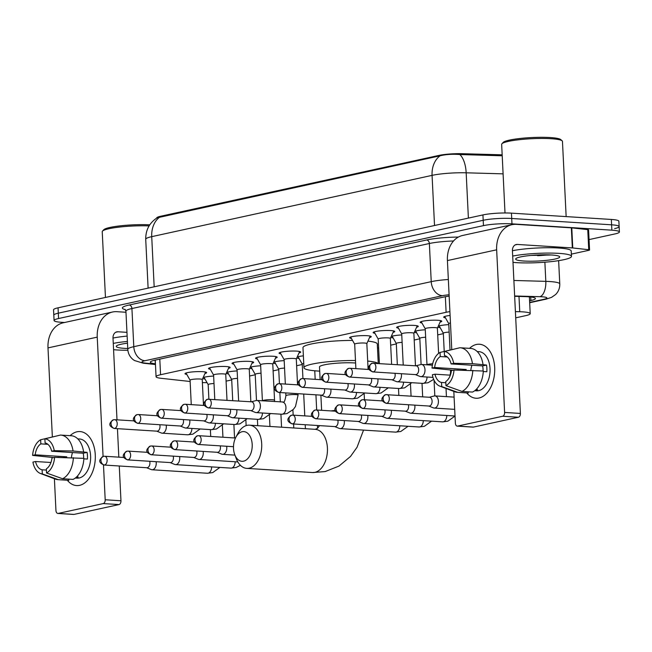<?xml version="1.0" encoding="UTF-8"?>
<svg xmlns="http://www.w3.org/2000/svg" width="652" height="652" viewBox="0 0 652 652"><rect width="100%" height="100%" fill="white"/><g stroke="black" fill="none" stroke-linecap="round" stroke-linejoin="round"><path stroke-width="0.98" d="M445.455 317.866A10.823 1.491 -2.8 0 1 443.678 317.149A10.823 1.491 -2.8 0 1 450.1 315.47M421.942 323.009A10.823 1.491 -2.8 0 1 420.165 322.284A10.823 1.491 -2.8 0 1 426.286 320.645A10.823 1.491 -2.8 0 1 437.769 320.271A10.823 1.491 -2.8 0 1 441.787 321.232A10.823 1.491 -2.8 0 1 440.092 322.121M398.429 328.152A10.823 1.491 -2.8 0 1 396.652 327.426A10.823 1.491 -2.8 0 1 402.765 325.78A10.823 1.491 -2.8 0 1 414.256 325.413A10.823 1.491 -2.8 0 1 418.274 326.367A10.823 1.491 -2.8 0 1 416.571 327.263M374.908 333.294A10.823 1.491 -2.8 0 1 373.131 332.569A10.823 1.491 -2.8 0 1 379.252 330.923A10.823 1.491 -2.8 0 1 390.735 330.556A10.823 1.491 -2.8 0 1 394.762 331.509A10.823 1.491 -2.8 0 1 393.058 332.406M351.395 338.437A10.823 1.491 -2.8 0 1 349.619 337.712A10.823 1.491 -2.8 0 1 355.739 336.065A10.823 1.491 -2.8 0 1 367.223 335.698A10.823 1.491 -2.8 0 1 371.241 336.652A10.823 1.491 -2.8 0 1 369.545 337.549M280.849 353.857A10.823 1.491 -2.8 0 1 279.072 353.131A10.823 1.491 -2.8 0 1 285.193 351.485A10.823 1.491 -2.8 0 1 296.676 351.118A10.823 1.491 -2.8 0 1 300.694 352.08A10.823 1.491 -2.8 0 1 298.999 352.968M257.336 358.999A10.823 1.491 -2.8 0 1 255.56 358.274A10.823 1.491 -2.8 0 1 261.672 356.628A10.823 1.491 -2.8 0 1 273.164 356.261A10.823 1.491 -2.8 0 1 277.182 357.214A10.823 1.491 -2.8 0 1 275.486 358.111M233.823 364.142A10.823 1.491 -2.8 0 1 232.047 363.417A10.823 1.491 -2.8 0 1 238.159 361.77A10.823 1.491 -2.8 0 1 249.643 361.404A10.823 1.491 -2.8 0 1 253.669 362.357A10.823 1.491 -2.8 0 1 251.965 363.254M210.303 369.276A10.823 1.491 -2.8 0 1 208.526 368.559A10.823 1.491 -2.8 0 1 214.647 366.913A10.823 1.491 -2.8 0 1 226.13 366.546A10.823 1.491 -2.8 0 1 230.148 367.5A10.823 1.491 -2.8 0 1 228.453 368.388M186.79 374.419A10.823 1.491 -2.8 0 1 185.013 373.702A10.823 1.491 -2.8 0 1 191.134 372.056A10.823 1.491 -2.8 0 1 202.617 371.681A10.823 1.491 -2.8 0 1 206.635 372.642A10.823 1.491 -2.8 0 1 204.94 373.531M440.149 327.646A11.516 1.581 -2.8 0 1 437.867 327.108M438.274 326.196A11.516 1.581 -2.8 0 1 448.788 324.647M416.636 332.789A11.516 1.581 -2.8 0 1 414.354 332.251M414.762 331.338A11.516 1.581 -2.8 0 1 425.275 329.79M393.115 337.923A11.516 1.581 -2.8 0 1 390.833 337.386M391.241 336.473A11.516 1.581 -2.8 0 1 401.762 334.932M299.056 358.494A11.516 1.581 -2.8 0 1 296.774 357.956M297.182 357.043A11.516 1.581 -2.8 0 1 303.376 355.837M275.543 363.629A11.516 1.581 -2.8 0 1 273.261 363.091M273.669 362.186A11.516 1.581 -2.8 0 1 284.182 360.637M252.022 368.771A11.516 1.581 -2.8 0 1 249.749 368.233M250.156 367.32A11.516 1.581 -2.8 0 1 260.67 365.78M228.51 373.914A11.516 1.581 -2.8 0 1 226.228 373.376M226.635 372.463A11.516 1.581 -2.8 0 1 237.149 370.915M204.997 379.056A11.516 1.581 -2.8 0 1 202.715 378.519M203.122 377.606A11.516 1.581 -2.8 0 1 213.636 376.057M502.162 154.826L461.918 153.693A18.264 2.51 177.2 0 0 438.902 155.42L160.742 216.236A18.264 2.51 177.2 0 0 156.692 218.021L156.7 218.094M202.381 382.602A20.293 2.787 177.2 0 0 207.043 382.642M226.073 381.102A20.293 2.787 177.2 0 0 228.176 380.695L231.713 379.92M449.913 311.615A20.293 2.787 177.2 0 0 446.115 312.3L160.563 374.729A20.293 2.787 177.2 0 0 156.064 376.717A20.293 2.787 177.2 0 0 161.052 378.299L190.139 381.493M515.708 317.834L525.716 315.641A20.293 2.787 177.2 0 0 530.215 313.653A20.293 2.787 177.2 0 0 519.742 311.729L515.406 311.607M249.594 376.008L255.225 374.778M273.106 370.874L278.746 369.635M296.627 365.731L302.259 364.501M377.5 348.046L378.625 347.801M390.687 345.169L396.318 343.93M414.199 340.026L419.831 338.795M437.712 334.883L443.352 333.653M64.597 322.495L61.614 322.308A20.293 2.787 -2.8 0 1 54.075 320.515L53.814 315.16A20.293 2.787 -2.8 0 1 58.313 313.172L483.197 220.278A20.293 2.787 -2.8 0 1 511.706 218.493L611.6 224.81A20.293 2.787 -2.8 0 1 619.139 226.603L618.878 221.248A20.293 2.787 -2.8 0 0 611.34 219.455L511.445 213.139A20.293 2.787 -2.8 0 0 482.936 214.924L58.052 307.817A20.293 2.787 -2.8 0 0 53.554 309.806L53.814 315.16A20.293 2.787 -2.8 0 1 58.313 313.172L483.197 220.278A20.293 2.787 -2.8 0 1 511.706 218.493L611.6 224.81A20.293 2.787 -2.8 0 1 619.139 226.603A20.293 2.787 -2.8 0 1 614.64 228.591M502.211 155.795L459.823 154.532C452.398 153.962 445.821 154.377 440.092 155.795L157.14 217.817C149.438 222.845 145.632 230.009 145.722 239.308L148.11 288.127M54.075 320.515A20.293 2.787 -2.8 0 1 58.574 318.526L483.458 225.633A20.293 2.787 -2.8 0 1 511.967 223.848L611.861 230.164A20.293 2.787 -2.8 0 1 619.4 231.957A20.293 2.787 -2.8 0 1 614.901 233.946L589.058 239.594M529.579 300.808L530.907 300.515A20.293 2.787 177.2 0 0 535.406 298.526A20.293 2.787 177.2 0 0 524.942 296.603L514.656 296.31M449.155 296.106A20.293 2.787 177.2 0 0 444.11 296.97L154.817 360.214A20.293 2.787 177.2 0 0 150.319 362.202A20.293 2.787 177.2 0 0 155.315 363.775L155.429 363.792M79.601 485.341A27.058 16.976 93.6 0 1 67.311 480.239A27.058 16.976 93.6 0 0 76.586 485.577A27.058 16.976 93.6 0 0 79.601 485.341A27.058 16.976 93.6 0 0 95.273 454.851A27.058 16.976 93.6 0 0 76.985 431.795A27.058 16.976 93.6 0 1 80 431.559A27.058 16.976 93.6 0 1 95.322 457.239A27.058 16.976 93.6 0 1 79.601 485.341M70.131 435.683A27.058 16.976 93.6 0 1 76.985 431.795A27.058 16.976 93.6 0 0 70.131 435.683M125.983 312.259L116.961 311.689A27.058 20.742 77.7 0 0 112.486 312.023A27.058 20.742 77.7 0 0 97.238 337.133L103.073 456.433M112.486 312.023L63.252 322.789A27.058 20.742 77.7 0 0 47.995 347.891L52.356 436.921M54.401 478.731L55.95 510.532A3.382 2.119 -86.4 0 0 57.865 513.442A3.382 2.119 -86.4 0 0 58.24 513.417L74.01 514.412A3.382 2.119 93.6 0 1 73.635 514.444L57.865 513.442M103.236 503.58A3.382 2.119 -86.4 0 0 105.192 499.766L120.962 500.769A3.382 2.119 93.6 0 1 119.006 504.575L103.236 503.58L58.24 513.417M103.489 464.949L105.192 499.766M119.006 504.575L74.01 514.412M120.962 500.769L119.267 465.993M118.827 457.15L117.441 428.666M117.001 419.823L113.008 338.127A6.764 5.183 -102.3 0 1 116.822 331.852A6.764 5.183 -102.3 0 1 117.939 331.77L126.961 332.341M46.406 470.068L42.103 469.799A13.529 8.492 93.6 0 1 35.534 461.518L50.938 462.488M56.488 436.025L40.636 439.758L40.84 443.873A13.529 8.492 93.6 0 0 35.208 454.827L66.757 456.816A13.529 8.492 -86.4 0 0 66.683 457.565M40.84 443.873L47.906 444.322M71.435 457.655A13.529 8.492 93.6 0 1 72.527 452.553M76.61 476.922L78.199 477.019A19.617 12.306 93.6 0 1 76.088 477.777A19.617 12.306 93.6 0 1 75.518 477.883M77.792 438.877L79.536 438.983A19.617 12.306 93.6 0 1 90.636 457.606A19.617 12.306 93.6 0 1 79.242 477.973A19.617 12.306 93.6 0 1 77.058 478.144L75.314 478.038M83.864 458.837L87.425 459.065A19.617 12.306 93.6 0 0 87.099 452.374L73.048 450.997L54.263 450.654L51.647 451.233L83.195 453.221A13.529 8.492 -86.4 0 1 83.635 458.34M57.319 457.402L59.039 457.427M70.938 435.74A22.323 14.01 93.6 0 1 71.288 435.756A22.323 14.01 93.6 0 1 83.562 451.665M83.888 458.356A22.323 14.01 93.6 0 1 73.073 479.399L62.559 478.739L46.553 472.985L46.349 468.869A13.529 8.492 93.6 0 0 51.981 457.924L54.589 457.354L83.888 458.356M35.208 454.827L32.6 455.398L53.586 457.574M51.647 451.233A13.529 8.492 93.6 0 0 45.086 442.944L44.882 438.829L60.424 435.071A22.323 14.01 93.6 0 1 60.775 435.088A22.323 14.01 93.6 0 1 73.048 450.997M73.374 457.688A22.323 14.01 93.6 0 1 62.559 478.739M32.6 455.398A17.588 11.035 93.6 0 1 40.636 439.758M44.882 438.829A17.588 11.035 93.6 0 1 54.263 450.654M54.589 457.354A17.588 11.035 93.6 0 1 46.553 472.985M42.103 469.799L42.307 473.914L58.313 479.668L68.827 480.328L68.77 479.13M68.827 480.328A22.323 14.01 93.6 0 1 68.476 480.312L57.955 479.652A22.323 14.01 93.6 0 1 55.355 479.09L40.432 473.482A17.588 11.035 93.6 0 1 32.926 462.089L35.534 461.518M42.307 473.914A17.588 11.035 93.6 0 1 40.432 473.482M66.757 456.816L63.578 457.508M87.099 452.374L83.195 453.221M127.873 350.254A33.822 4.646 -2.8 0 1 117.05 349.969A33.822 4.646 -2.8 0 1 113.578 349.692M127.751 348.502A22.054 3.032 -2.8 0 1 124.434 348.355A22.054 3.032 -2.8 0 1 116.439 345.976A22.054 3.032 -2.8 0 1 127.49 343.197M113.269 343.4A33.822 4.646 -2.8 0 1 127.409 341.444M113.008 338.046A33.822 4.646 -2.8 0 1 127.148 336.09M105.453 297.451L102.234 231.696A30.44 4.181 -2.8 0 1 102.503 231.101A30.44 4.181 -2.8 0 1 149.096 225.902M102.503 231.101L103.774 229.724A29.087 4.002 -2.8 0 1 149.781 224.826M243.579 461.168A14.882 9.34 -86.4 0 0 252.194 444.403A14.882 9.34 -86.4 0 0 242.137 431.722A14.882 9.34 -86.4 0 0 235.902 437.166A14.882 9.34 -86.4 0 0 234.793 454.77A14.882 9.34 -86.4 0 0 243.579 461.168M235.902 437.166L238.004 433.287A21.646 13.578 93.6 0 1 247.067 425.357A21.646 13.578 93.6 0 1 249.48 425.169A21.646 13.578 93.6 0 1 261.737 445.715A21.646 13.578 93.6 0 1 249.162 468.193A21.646 13.578 93.6 0 1 246.749 468.38A21.646 13.578 93.6 0 1 236.383 458.886L234.793 454.77M355.601 363.009A21.646 2.975 177.2 0 0 354.704 362.952A21.646 2.975 177.2 0 0 331.738 363.686A21.646 2.975 177.2 0 0 319.504 366.978L320.124 379.643M367.695 361.061A37.205 5.11 -2.8 0 1 377.899 363.417M368.755 368.021A37.205 5.11 -2.8 0 1 368.046 368.16M319.708 371.135A37.205 5.11 -2.8 0 1 317.777 371.021A37.205 5.11 -2.8 0 1 303.962 367.736A37.205 5.11 -2.8 0 1 355.479 360.507M367.956 341.11A37.205 5.11 -2.8 0 1 377.304 344.02L378.258 363.433M303.962 367.736L302.976 347.655A37.205 5.11 -2.8 0 1 352.528 340.417M146.594 467.72L151.272 469.579A6.088 3.822 -86.4 0 0 152.03 469.758A6.088 3.822 -86.4 0 0 152.707 469.701A6.088 3.822 -86.4 0 0 156.235 462.847A6.088 3.822 -86.4 0 0 156.105 461.689M104.084 465.031C98.517 462.749 98.297 459.847 103.415 456.343A4.401 3.374 -102.3 0 0 100.938 460.426A4.401 3.374 77.7 0 0 104.573 464.99A4.401 2.755 -86.4 0 1 104.084 465.031L146.879 467.737A4.401 2.755 -86.4 0 0 147.368 467.696A4.401 2.755 -86.4 0 0 149.911 462.741A4.401 2.755 -86.4 0 0 149.675 461.282M214.003 383.498A6.088 0.839 177.2 0 0 208.175 384.615A6.088 0.839 177.2 0 0 208.192 384.672M170.115 462.578L174.785 464.444A6.088 3.822 -86.4 0 0 175.543 464.615A6.088 3.822 -86.4 0 0 176.219 464.558A6.088 3.822 -86.4 0 0 179.748 457.704A6.088 3.822 -86.4 0 0 179.618 456.547M127.596 459.888C122.03 457.606 121.81 454.713 126.936 451.2A4.401 3.374 -102.3 0 0 124.459 455.283A4.401 3.374 77.7 0 0 128.085 459.847A4.401 2.755 -86.4 0 1 127.596 459.888L170.392 462.594A4.401 2.755 -86.4 0 0 170.881 462.553A4.401 2.755 -86.4 0 0 173.432 457.606A4.401 2.755 -86.4 0 0 173.188 456.139M237.515 378.356A6.088 0.839 177.2 0 0 231.688 379.48A6.088 0.839 177.2 0 0 231.713 379.537M193.628 457.435L198.298 459.301A6.088 3.822 -86.4 0 0 199.056 459.473A6.088 3.822 -86.4 0 0 199.74 459.424A6.088 3.822 -86.4 0 0 203.261 452.561A6.088 3.822 -86.4 0 0 203.131 451.404M151.109 454.746C145.551 452.464 145.323 449.57 150.449 446.066A4.401 3.374 -102.3 0 0 147.971 450.141A4.401 3.374 77.7 0 0 151.598 454.705A4.401 2.755 -86.4 0 1 151.109 454.746L193.905 457.451A4.401 2.755 -86.4 0 0 194.402 457.419A4.401 2.755 -86.4 0 0 196.945 452.464A4.401 2.755 -86.4 0 0 196.7 451.005M261.028 373.213A6.088 0.839 177.2 0 0 255.209 374.338A6.088 0.839 177.2 0 0 255.225 374.395M217.14 452.292L221.81 454.159A6.088 3.822 -86.4 0 0 222.577 454.33A6.088 3.822 -86.4 0 0 223.253 454.281A6.088 3.822 -86.4 0 0 226.782 447.419A6.088 3.822 -86.4 0 0 226.651 446.27M174.622 449.603C169.064 447.321 168.844 444.428 173.962 440.923A4.401 3.374 -102.3 0 0 171.484 444.998A4.401 3.374 77.7 0 0 175.119 449.57A4.401 2.755 -86.4 0 1 174.622 449.603L217.426 452.309A4.401 2.755 -86.4 0 0 217.915 452.276A4.401 2.755 -86.4 0 0 220.457 447.321A4.401 2.755 -86.4 0 0 220.221 445.862M284.549 368.07A6.088 0.839 177.2 0 0 278.722 369.195A6.088 0.839 177.2 0 0 278.738 369.252L274.549 361.884M303.75 363.425A6.088 0.839 177.2 0 0 302.235 364.052A6.088 0.839 177.2 0 0 302.251 364.109L298.062 356.742M334.72 426.587L339.39 428.454A6.088 3.822 -86.4 0 0 340.148 428.625A6.088 3.822 -86.4 0 0 340.825 428.576A6.088 3.822 -86.4 0 0 344.354 421.714A6.088 3.822 -86.4 0 0 344.223 420.564M292.202 423.898C286.635 421.616 286.415 418.723 291.542 415.218A4.401 3.374 -102.3 0 0 289.064 419.293A4.401 3.374 77.7 0 0 292.691 423.865A4.401 2.755 -86.4 0 1 292.202 423.898L334.998 426.604A4.401 2.755 -86.4 0 0 335.487 426.571A4.401 2.755 -86.4 0 0 338.038 421.616A4.401 2.755 -86.4 0 0 337.793 420.157M402.121 342.365A6.088 0.839 177.2 0 0 396.302 343.49A6.088 0.839 177.2 0 0 396.318 343.547M358.233 421.445L362.903 423.311A6.088 3.822 -86.4 0 0 363.661 423.482A6.088 3.822 -86.4 0 0 364.346 423.433A6.088 3.822 -86.4 0 0 367.867 416.571A6.088 3.822 -86.4 0 0 367.736 415.422M315.715 418.755C310.156 416.473 309.936 413.58 315.055 410.075A4.401 3.374 -102.3 0 0 312.577 414.15A4.401 3.374 77.7 0 0 316.204 418.723A4.401 2.755 -86.4 0 1 315.715 418.755L358.51 421.469A4.401 2.755 -86.4 0 0 359.007 421.428A4.401 2.755 -86.4 0 0 361.55 416.473A4.401 2.755 -86.4 0 0 361.306 415.014M425.634 337.231A6.088 0.839 177.2 0 0 419.815 338.347A6.088 0.839 177.2 0 0 419.831 338.404M381.746 416.31L386.424 418.168A6.088 3.822 -86.4 0 0 387.182 418.348A6.088 3.822 -86.4 0 0 387.858 418.291A6.088 3.822 -86.4 0 0 391.387 411.436A6.088 3.822 -86.4 0 0 391.257 410.279M339.236 413.621C333.669 411.33 333.449 408.437 338.567 404.933A4.401 3.374 -102.3 0 0 336.09 409.016A4.401 3.374 77.7 0 0 339.725 413.58A4.401 2.755 -86.4 0 1 339.236 413.621L382.031 416.326A4.401 2.755 -86.4 0 0 382.52 416.286A4.401 2.755 -86.4 0 0 385.063 411.33A4.401 2.755 -86.4 0 0 384.827 409.872M449.155 332.088A6.088 0.839 177.2 0 0 443.327 333.205A6.088 0.839 177.2 0 0 443.344 333.262M405.267 411.167L409.937 413.034A6.088 3.822 -86.4 0 0 410.695 413.205A6.088 3.822 -86.4 0 0 411.371 413.148A6.088 3.822 -86.4 0 0 414.9 406.294A6.088 3.822 -86.4 0 0 414.77 405.137M362.748 408.478C357.182 406.196 356.962 403.295 362.088 399.79A4.401 3.374 -102.3 0 0 359.611 403.873A4.401 3.374 77.7 0 0 363.237 408.437A4.401 2.755 -86.4 0 1 362.748 408.478L405.544 411.184A4.401 2.755 -86.4 0 0 406.033 411.143A4.401 2.755 -86.4 0 0 408.584 406.188A4.401 2.755 -86.4 0 0 408.339 404.729M428.78 406.025L433.45 407.891A6.088 3.822 -86.4 0 0 434.208 408.062A6.088 3.822 -86.4 0 0 434.892 408.013A6.088 3.822 -86.4 0 0 438.413 401.151A6.088 3.822 -86.4 0 0 434.982 395.911A6.088 3.822 -86.4 0 0 434.297 395.96A6.088 3.822 -86.4 0 0 434.199 395.984L429.334 397.247M386.75 403.295A4.401 2.755 -86.4 0 1 386.261 403.335L429.057 406.041A4.401 2.755 -86.4 0 0 429.554 406A4.401 2.755 -86.4 0 0 432.097 401.053A4.401 2.755 -86.4 0 0 429.611 397.264L385.601 394.647A4.401 3.374 -102.3 0 0 383.123 398.731A4.401 3.374 77.7 0 0 386.75 403.295A4.401 2.755 -86.4 0 0 389.309 398.731A4.401 2.755 -86.4 0 0 386.815 394.558M202.218 379.627A6.088 0.839 177.2 0 0 202.234 379.562A6.088 0.839 177.2 0 0 199.968 379.024A6.088 0.839 177.2 0 0 193.514 379.236A6.088 0.839 177.2 0 0 190.074 380.157A6.088 0.839 177.2 0 0 190.091 380.214M156.692 431.143L161.362 433.009A6.088 3.822 -86.4 0 0 162.12 433.189A6.088 3.822 -86.4 0 0 162.804 433.132A6.088 3.822 -86.4 0 0 166.325 426.269A6.088 3.822 -86.4 0 0 166.195 425.12M114.173 428.462C108.615 426.172 108.387 423.278 113.513 419.774A4.401 3.374 -102.3 0 0 111.036 423.857A4.401 3.374 77.7 0 0 114.662 428.421A4.401 2.755 -86.4 0 1 114.173 428.462L156.969 431.168A4.401 2.755 -86.4 0 0 157.466 431.127A4.401 2.755 -86.4 0 0 160.009 426.172A4.401 2.755 -86.4 0 0 159.764 424.713M225.739 374.484A6.088 0.839 177.2 0 0 225.747 374.427A6.088 0.839 177.2 0 0 223.489 373.889A6.088 0.839 177.2 0 0 217.026 374.093A6.088 0.839 177.2 0 0 213.587 375.022A6.088 0.839 177.2 0 0 213.603 375.079M180.205 426.009L184.875 427.867A6.088 3.822 -86.4 0 0 185.641 428.046A6.088 3.822 -86.4 0 0 186.317 427.989A6.088 3.822 -86.4 0 0 189.846 421.135A6.088 3.822 -86.4 0 0 189.716 419.978M137.686 423.319C132.128 421.037 131.908 418.136 137.026 414.631A4.401 3.374 -102.3 0 0 134.548 418.714A4.401 3.374 77.7 0 0 138.183 423.278A4.401 2.755 -86.4 0 1 137.686 423.319L180.49 426.025A4.401 2.755 -86.4 0 0 180.979 425.984A4.401 2.755 -86.4 0 0 183.522 421.029A4.401 2.755 -86.4 0 0 183.285 419.57M249.251 369.342A6.088 0.839 177.2 0 0 249.268 369.285A6.088 0.839 177.2 0 0 247.002 368.747A6.088 0.839 177.2 0 0 240.539 368.95A6.088 0.839 177.2 0 0 237.1 369.88A6.088 0.839 177.2 0 0 237.116 369.937M203.726 420.866L208.395 422.732A6.088 3.822 -86.4 0 0 209.153 422.903A6.088 3.822 -86.4 0 0 209.83 422.846A6.088 3.822 -86.4 0 0 213.359 415.992A6.088 3.822 -86.4 0 0 213.228 414.835M161.207 418.176C155.641 415.894 155.42 413.001 160.547 409.489A4.401 3.374 -102.3 0 0 158.069 413.572A4.401 3.374 77.7 0 0 161.696 418.136A4.401 2.755 -86.4 0 1 161.207 418.176L204.003 420.882A4.401 2.755 -86.4 0 0 204.492 420.842A4.401 2.755 -86.4 0 0 207.043 415.894A4.401 2.755 -86.4 0 0 206.798 414.427M276.138 356.636L272.78 364.166A6.088 0.839 177.2 0 0 272.78 364.142A6.088 0.839 177.2 0 0 270.515 363.604A6.088 0.839 177.2 0 0 264.06 363.808A6.088 0.839 177.2 0 0 260.613 364.737A6.088 0.839 177.2 0 0 260.637 364.794M227.238 415.723L231.908 417.59A6.088 3.822 -86.4 0 0 232.666 417.761A6.088 3.822 -86.4 0 0 233.351 417.712A6.088 3.822 -86.4 0 0 236.872 410.85A6.088 3.822 -86.4 0 0 236.741 409.7M184.72 413.034C179.153 410.752 178.933 407.859 184.06 404.354A4.401 3.374 -102.3 0 0 181.582 408.429A4.401 3.374 77.7 0 0 185.209 412.993A4.401 2.755 -86.4 0 1 184.72 413.034L227.515 415.74A4.401 2.755 -86.4 0 0 228.004 415.707A4.401 2.755 -86.4 0 0 230.555 410.752A4.401 2.755 -86.4 0 0 230.311 409.293M299.651 351.501L296.293 359.032A6.088 0.839 177.2 0 0 296.293 358.999A6.088 0.839 177.2 0 0 294.036 358.461A6.088 0.839 177.2 0 0 287.573 358.673A6.088 0.839 177.2 0 0 284.133 359.594A6.088 0.839 177.2 0 0 284.15 359.651M250.751 410.581L255.421 412.447A6.088 3.822 -86.4 0 0 256.187 412.618A6.088 3.822 -86.4 0 0 256.864 412.569A6.088 3.822 -86.4 0 0 260.384 405.707A6.088 3.822 -86.4 0 0 256.953 400.467A6.088 3.822 -86.4 0 0 256.277 400.524A6.088 3.822 -86.4 0 0 256.179 400.54L251.305 401.803M208.73 407.859A4.401 2.755 -86.4 0 1 208.232 407.891L251.036 410.597A4.401 2.755 -86.4 0 0 251.525 410.564A4.401 2.755 -86.4 0 0 254.068 405.609A4.401 2.755 -86.4 0 0 251.59 401.819L207.572 399.211A4.401 3.374 -102.3 0 0 205.095 403.286A4.401 3.374 77.7 0 0 208.73 407.859A4.401 2.755 -86.4 0 0 211.281 403.286A4.401 2.755 -86.4 0 0 208.787 399.114M366.832 343.637A6.088 0.839 177.2 0 0 366.84 343.58A6.088 0.839 177.2 0 0 364.582 343.042A6.088 0.839 177.2 0 0 358.119 343.245A6.088 0.839 177.2 0 0 354.68 344.174A6.088 0.839 177.2 0 0 354.696 344.232L350.597 337.035M321.297 395.161L325.967 397.027A6.088 3.822 -86.4 0 0 326.725 397.198A6.088 3.822 -86.4 0 0 327.41 397.141A6.088 3.822 -86.4 0 0 330.931 390.287A6.088 3.822 -86.4 0 0 330.8 389.13M278.779 392.471C273.221 390.189 273.001 387.288 278.119 383.783A4.401 3.374 -102.3 0 0 275.641 387.867A4.401 3.374 77.7 0 0 279.268 392.431A4.401 2.755 -86.4 0 1 278.779 392.471L321.575 395.177A4.401 2.755 -86.4 0 0 322.072 395.136A4.401 2.755 -86.4 0 0 324.614 390.181A4.401 2.755 -86.4 0 0 324.37 388.722M390.344 338.494A6.088 0.839 177.2 0 0 390.352 338.437A6.088 0.839 177.2 0 0 388.095 337.899A6.088 0.839 177.2 0 0 381.632 338.103A6.088 0.839 177.2 0 0 378.193 339.032A6.088 0.839 177.2 0 0 378.209 339.089M344.81 390.018L349.488 391.885A6.088 3.822 -86.4 0 0 350.246 392.056A6.088 3.822 -86.4 0 0 350.923 392.007A6.088 3.822 -86.4 0 0 354.452 385.145A6.088 3.822 -86.4 0 0 354.321 383.987M302.3 387.329C296.733 385.047 296.513 382.153 301.632 378.649A4.401 3.374 -102.3 0 0 299.154 382.724A4.401 3.374 77.7 0 0 302.789 387.288A4.401 2.755 -86.4 0 1 302.3 387.329L345.095 390.035A4.401 2.755 -86.4 0 0 345.584 389.994A4.401 2.755 -86.4 0 0 348.127 385.047A4.401 2.755 -86.4 0 0 347.891 383.588M417.231 325.796L413.873 333.327A6.088 0.839 177.2 0 0 413.873 333.294A6.088 0.839 177.2 0 0 411.608 332.756A6.088 0.839 177.2 0 0 405.145 332.968A6.088 0.839 177.2 0 0 401.705 333.889A6.088 0.839 177.2 0 0 401.722 333.946M368.331 384.876L373.001 386.742A6.088 3.822 -86.4 0 0 373.759 386.913A6.088 3.822 -86.4 0 0 374.435 386.864A6.088 3.822 -86.4 0 0 377.964 380.002A6.088 3.822 -86.4 0 0 377.834 378.853M325.813 382.186C320.246 379.904 320.026 377.011 325.152 373.506A4.401 3.374 -102.3 0 0 322.675 377.581A4.401 3.374 77.7 0 0 326.302 382.153A4.401 2.755 -86.4 0 1 325.813 382.186L368.608 384.892A4.401 2.755 -86.4 0 0 369.097 384.859A4.401 2.755 -86.4 0 0 371.648 379.904A4.401 2.755 -86.4 0 0 371.404 378.445M440.744 320.654L437.386 328.184A6.088 0.839 177.2 0 0 437.386 328.152A6.088 0.839 177.2 0 0 435.12 327.614A6.088 0.839 177.2 0 0 428.666 327.826A6.088 0.839 177.2 0 0 425.226 328.747A6.088 0.839 177.2 0 0 425.243 328.804M391.844 379.733L396.514 381.599A6.088 3.822 -86.4 0 0 397.272 381.77A6.088 3.822 -86.4 0 0 397.956 381.722A6.088 3.822 -86.4 0 0 401.477 374.859A6.088 3.822 -86.4 0 0 401.347 373.71M349.325 377.043C343.767 374.761 343.539 371.868 348.665 368.364A4.401 3.374 -102.3 0 0 346.188 372.439A4.401 3.374 77.7 0 0 349.814 377.011A4.401 2.755 -86.4 0 1 349.325 377.043L392.121 379.757A4.401 2.755 -86.4 0 0 392.618 379.717A4.401 2.755 -86.4 0 0 395.161 374.761A4.401 2.755 -86.4 0 0 394.916 373.303M415.357 374.598L420.027 376.457A6.088 3.822 -86.4 0 0 420.793 376.636A6.088 3.822 -86.4 0 0 421.469 376.579A6.088 3.822 -86.4 0 0 424.998 369.725A6.088 3.822 -86.4 0 0 421.559 364.476A6.088 3.822 -86.4 0 0 420.882 364.533A6.088 3.822 -86.4 0 0 420.784 364.558L415.911 365.821M373.335 371.868A4.401 2.755 -86.4 0 1 372.838 371.909L415.642 374.615A4.401 2.755 -86.4 0 0 416.131 374.574A4.401 2.755 -86.4 0 0 418.674 369.619A4.401 2.755 -86.4 0 0 416.196 365.837L372.178 363.221A4.401 3.374 -102.3 0 0 369.7 367.304A4.401 3.374 77.7 0 0 373.335 371.868A4.401 2.755 -86.4 0 0 375.886 367.304A4.401 2.755 -86.4 0 0 373.4 363.131M450.467 322.936A6.088 0.839 177.2 0 0 448.739 323.604A6.088 0.839 177.2 0 0 448.755 323.661M479.024 398.013A27.058 16.976 93.6 0 1 466.726 392.92A27.058 16.976 93.6 0 0 476.001 398.25A27.058 16.976 93.6 0 0 479.024 398.013A27.058 16.976 93.6 0 0 494.689 367.532A27.058 16.976 93.6 0 0 476.4 344.468A27.058 16.976 93.6 0 1 479.424 344.24A27.058 16.976 93.6 0 1 494.738 369.92A27.058 16.976 93.6 0 1 479.024 398.013M469.546 348.355A27.058 16.976 93.6 0 1 476.4 344.468A27.058 16.976 93.6 0 0 469.546 348.355M572.758 247.956A3.382 0.465 177.2 0 0 572.334 247.923L571.356 227.841A3.382 0.465 -2.8 0 1 571.78 227.874L572.758 247.956L588.74 249.716A3.382 0.465 177.2 0 1 589.571 249.977A3.382 0.465 177.2 0 1 588.821 250.311L571.364 254.125M571.356 227.841L516.376 224.361A27.058 20.742 77.7 0 0 511.91 224.704A27.058 20.742 77.7 0 0 496.653 249.806L504.607 412.439L520.386 413.441L512.431 250.8A6.764 5.183 -102.3 0 1 516.237 244.524A6.764 5.183 -102.3 0 1 517.362 244.443L572.334 247.923M571.78 227.874L587.754 229.634A3.382 0.465 -2.8 0 1 588.585 229.895L589.571 249.977M511.91 224.704L462.667 235.462A27.058 20.742 77.7 0 0 447.419 260.572L451.771 349.602M453.816 391.404L455.373 423.205A3.382 2.119 -86.4 0 0 457.28 426.123A3.382 2.119 -86.4 0 0 457.655 426.09L473.433 427.084A3.382 2.119 93.6 0 1 473.05 427.117L457.28 426.123M520.386 413.441A3.382 2.119 93.6 0 1 518.422 417.247L502.651 416.253L457.655 426.09M502.651 416.253A3.382 2.119 -86.4 0 0 504.607 412.439M518.422 417.247L473.433 427.084M445.829 382.748L441.526 382.471A13.529 8.492 93.6 0 1 434.957 374.191L450.353 375.169M455.911 348.698L440.051 352.439L440.255 356.554A13.529 8.492 93.6 0 0 434.631 367.5L466.172 369.497A13.529 8.492 -86.4 0 0 466.107 370.246M440.255 356.554L447.321 356.994M470.85 370.328A13.529 8.492 93.6 0 1 471.95 365.226M476.033 389.594L477.614 389.7A19.617 12.306 93.6 0 1 475.504 390.45A19.617 12.306 93.6 0 1 474.933 390.556M477.207 351.55L478.951 351.664A19.617 12.306 93.6 0 1 490.059 370.279A19.617 12.306 93.6 0 1 478.666 390.654A19.617 12.306 93.6 0 1 476.473 390.825L474.729 390.711M483.287 371.51L486.848 371.738A19.617 12.306 93.6 0 0 486.522 365.047L472.464 363.669L453.678 363.335L451.07 363.906L482.61 365.902A13.529 8.492 -86.4 0 1 483.059 371.012M456.734 370.075L458.454 370.108M470.353 348.412A22.323 14.01 93.6 0 1 470.711 348.429A22.323 14.01 93.6 0 1 482.985 364.338M483.311 371.029A22.323 14.01 93.6 0 1 472.488 392.08L461.975 391.412L445.968 385.658L445.772 381.542A13.529 8.492 93.6 0 0 451.396 370.597L454.004 370.026L483.311 371.029M434.631 367.5L432.015 368.07L453.001 370.246M451.07 363.906A13.529 8.492 93.6 0 0 444.501 355.625L444.297 351.51L459.839 347.752A22.323 14.01 93.6 0 1 460.198 347.769A22.323 14.01 93.6 0 1 472.464 363.669M472.798 370.369A22.323 14.01 93.6 0 1 461.975 391.412M432.015 368.07A17.588 11.035 93.6 0 1 440.051 352.439M444.297 351.51A17.588 11.035 93.6 0 1 453.678 363.335M454.004 370.026A17.588 11.035 93.6 0 1 445.968 385.658M441.526 382.471L441.722 386.587L457.728 392.341L468.242 393.009L468.185 391.803M468.242 393.009A22.323 14.01 93.6 0 1 467.892 392.993L457.378 392.325A22.323 14.01 93.6 0 1 454.77 391.762L439.856 386.155A17.588 11.035 93.6 0 1 432.349 374.761L434.957 374.191M441.722 386.587A17.588 11.035 93.6 0 1 439.856 386.155M466.172 369.497L463.001 370.189M486.522 365.047L482.61 365.902M505.007 212.968L501.657 144.377A30.44 4.181 -2.8 0 1 501.918 143.782L503.197 142.405A29.087 4.002 -2.8 0 1 521.233 138.346A29.087 4.002 -2.8 0 1 550.247 137.556A29.087 4.002 -2.8 0 1 560.744 139.585L562.146 140.832A30.44 4.181 -2.8 0 1 562.464 141.403L566.148 216.594M501.918 143.782A30.44 4.181 -2.8 0 1 520.793 139.536A30.44 4.181 -2.8 0 1 551.16 138.713A30.44 4.181 -2.8 0 1 562.146 140.832M512.684 256.073A33.822 4.646 -2.8 0 1 558.911 253.367A33.822 4.646 -2.8 0 1 571.478 256.35A33.822 4.646 -2.8 0 1 552.358 261.493A33.822 4.646 -2.8 0 1 516.466 262.642A33.822 4.646 -2.8 0 1 512.994 262.365M512.423 250.718A33.822 4.646 -2.8 0 1 558.65 248.013A33.822 4.646 -2.8 0 1 571.217 250.996L571.478 256.35M523.858 261.028A22.054 3.032 -2.8 0 1 515.854 258.648A22.054 3.032 -2.8 0 1 529.53 255.576A22.054 3.032 -2.8 0 1 551.527 254.981A22.054 3.032 -2.8 0 1 559.489 256.521A22.054 3.032 -2.8 0 1 548.617 260.115A22.054 3.032 -2.8 0 1 523.858 261.028M531.03 255.429L551.429 254.973M160.742 216.236L160.775 216.888M438.902 155.42L438.926 156.081M461.918 153.693L461.966 154.663M159.797 359.122L160.563 374.729M445.357 296.709L446.115 312.3M518.992 296.432L519.742 311.729M440.092 155.795A23.676 18.15 77.7 0 0 432.072 175.364L151.72 236.66A23.676 18.15 -102.3 0 1 159.74 217.083M459.823 154.532A23.676 11.475 91.6 0 1 466.172 172.804A27.058 3.716 177.2 0 0 432.072 175.364L434.525 225.51M154.174 286.798L151.72 236.66A27.058 3.716 177.2 0 0 145.722 239.308M503.099 173.848L466.172 172.804L468.389 218.102M611.34 219.455L611.861 230.164M58.052 307.817L58.574 318.526M482.936 214.924L483.458 225.633M511.445 213.139L511.967 223.848M529.66 302.414L543.915 299.301A13.529 1.858 177.2 0 0 541.885 296.782A13.529 1.858 177.2 0 0 539.929 296.693L514.64 295.984M513.882 280.466L545.814 281.362A27.058 3.716 -2.8 0 1 549.717 281.542A27.058 3.716 -2.8 0 1 559.775 283.93L558.634 260.653M544.876 262.21L545.814 281.362A13.529 6.561 91.6 0 1 539.929 296.693M125.355 309.643A30.44 4.181 -2.8 0 1 129.137 305.022L426.571 239.993A30.44 4.181 -2.8 0 1 458.389 237.067M125.926 311.191L127.792 349.342A27.058 3.716 -2.8 0 1 133.79 346.685L131.924 308.535A27.058 3.716 177.2 0 0 125.926 311.191L124.956 309.268M449.089 294.769A13.529 1.858 177.2 0 0 442.398 295.706L144.964 360.735A13.529 10.367 -102.3 0 1 133.79 346.685L431.233 281.656L429.366 243.506L131.924 308.535A3.382 2.592 77.7 0 0 129.137 305.022M442.398 295.706A13.529 10.367 -102.3 0 1 431.233 281.656A27.058 3.716 -2.8 0 1 448.34 279.496M453.515 240.987A27.058 3.716 177.2 0 0 429.366 243.506A3.382 2.592 77.7 0 0 426.571 239.993M144.964 360.735A13.529 1.858 177.2 0 0 145.29 363.115L155.453 364.232M145.29 363.115A13.529 10.163 96.3 0 1 143.155 363.18L155.469 364.533M529.677 302.732L546.148 299.138A13.529 10.367 -102.3 0 1 543.915 299.301M155.135 360.14L155.315 363.775M530.736 296.986L530.907 300.515M97.238 337.133L47.995 347.891M117.939 331.77L115.771 332.243M363.539 430.108L357.051 447.264L350.507 456.457L338.975 466.082L325.161 471.575L312.471 472.537A21.646 13.578 -86.4 0 0 314.883 472.35A21.646 13.578 -86.4 0 0 327.459 449.872A21.646 13.578 -86.4 0 0 315.201 429.326L249.48 425.169M335.275 410.401A21.646 2.975 177.2 0 0 331.069 410.915M219.92 467.419L212.691 472.602L207.442 473.262A6.088 3.822 -86.4 0 0 208.118 473.205A6.088 3.822 -86.4 0 0 208.363 473.14A6.088 3.822 -86.4 0 0 211.655 466.897M104.573 464.99A4.401 2.755 -86.4 0 0 107.124 460.426A4.401 2.755 -86.4 0 0 104.638 456.253L123.945 457.476M240.384 465.292L236.203 467.46L230.955 468.12A6.088 3.822 -86.4 0 0 231.639 468.063A6.088 3.822 -86.4 0 0 231.876 468.006A6.088 3.822 -86.4 0 0 235.176 461.755M128.085 459.847A4.401 2.755 -86.4 0 0 130.636 455.283A4.401 2.755 -86.4 0 0 128.151 451.111L147.458 452.333M151.598 454.705A4.401 2.755 -86.4 0 0 154.157 450.141A4.401 2.755 -86.4 0 0 151.663 445.968L170.971 447.19M175.119 449.57A4.401 2.755 -86.4 0 0 177.67 444.998A4.401 2.755 -86.4 0 0 175.184 440.825L194.492 442.048M198.632 444.428A4.401 3.374 77.7 0 1 195.005 439.856A4.401 3.374 -102.3 0 1 197.483 435.781C192.356 439.285 192.576 442.178 198.143 444.46A4.401 2.755 -86.4 0 0 198.632 444.428A4.401 2.755 -86.4 0 0 201.183 439.864A4.401 2.755 -86.4 0 0 198.697 435.691L235.478 438.014M408.038 426.294L400.809 431.477L395.568 432.129A6.088 3.822 -86.4 0 0 396.245 432.08A6.088 3.822 -86.4 0 0 396.481 432.015A6.088 3.822 -86.4 0 0 399.782 425.772M292.691 423.865A4.401 2.755 -86.4 0 0 295.25 419.293A4.401 2.755 -86.4 0 0 292.756 415.12L312.063 416.343M431.551 421.151L424.33 426.335L419.081 426.987A6.088 3.822 -86.4 0 0 419.758 426.938A6.088 3.822 -86.4 0 0 420.002 426.873A6.088 3.822 -86.4 0 0 423.295 420.63M316.204 418.723A4.401 2.755 -86.4 0 0 318.763 414.159A4.401 2.755 -86.4 0 0 316.269 409.978L335.576 411.2M455.023 416.066L447.842 421.192L442.594 421.852A6.088 3.822 -86.4 0 0 443.27 421.795A6.088 3.822 -86.4 0 0 443.515 421.73A6.088 3.822 -86.4 0 0 446.807 415.487M339.725 413.58A4.401 2.755 -86.4 0 0 342.276 409.016A4.401 2.755 -86.4 0 0 339.79 404.843L359.097 406.066M363.237 408.437A4.401 2.755 -86.4 0 0 365.788 403.873A4.401 2.755 -86.4 0 0 363.303 399.7L382.61 400.923M200.148 428.959L192.919 434.142L187.678 434.802A6.088 3.822 -86.4 0 0 188.355 434.745A6.088 3.822 -86.4 0 0 188.591 434.68A6.088 3.822 -86.4 0 0 191.892 428.437M114.662 428.421A4.401 2.755 -86.4 0 0 117.221 423.857A4.401 2.755 -86.4 0 0 114.728 419.684L134.035 420.899M223.66 423.824L216.44 429.008L211.191 429.66A6.088 3.822 -86.4 0 0 211.867 429.611A6.088 3.822 -86.4 0 0 212.112 429.546A6.088 3.822 -86.4 0 0 215.404 423.295M138.183 423.278A4.401 2.755 -86.4 0 0 140.734 418.714A4.401 2.755 -86.4 0 0 138.248 414.542L157.556 415.764M247.181 418.682L239.952 423.865L234.704 424.517A6.088 3.822 -86.4 0 0 235.38 424.468A6.088 3.822 -86.4 0 0 235.625 424.403A6.088 3.822 -86.4 0 0 238.917 418.16M161.696 418.136A4.401 2.755 -86.4 0 0 164.247 413.572A4.401 2.755 -86.4 0 0 161.761 409.399L181.069 410.621M272.78 364.142L274.549 400.279A6.088 0.839 177.2 0 0 272.283 399.741A6.088 0.839 177.2 0 0 263.506 400.336A6.088 0.839 177.2 0 0 262.397 400.809L260.613 364.737M270.694 413.539L263.465 418.723L258.216 419.375A6.088 3.822 -86.4 0 0 258.901 419.326A6.088 3.822 -86.4 0 0 259.137 419.26A6.088 3.822 -86.4 0 0 262.438 413.018M185.209 412.993A4.401 2.755 -86.4 0 0 187.768 408.429A4.401 2.755 -86.4 0 0 185.274 404.256L204.581 405.479M297.988 393.686L298.062 395.145A6.088 0.839 177.2 0 0 295.804 394.607A6.088 0.839 177.2 0 0 287.019 395.193A6.088 0.839 177.2 0 0 285.902 395.74C284.981 400.809 284.093 402.895 283.229 401.999L256.953 400.467M298.062 395.145L295.495 406.465L293.416 409.35L286.986 413.58L281.737 414.24A6.088 3.822 -86.4 0 0 282.414 414.183A6.088 3.822 -86.4 0 0 282.65 414.118A6.088 3.822 -86.4 0 0 285.951 407.671A6.088 3.822 -86.4 0 0 282.503 402.08M364.753 392.977L357.532 398.16L352.284 398.812A6.088 3.822 -86.4 0 0 352.96 398.763A6.088 3.822 -86.4 0 0 353.197 398.698A6.088 3.822 -86.4 0 0 356.497 392.455M279.268 392.431A4.401 2.755 -86.4 0 0 281.827 387.867A4.401 2.755 -86.4 0 0 279.333 383.694L298.64 384.916M388.266 387.834L381.045 393.017L375.796 393.669A6.088 3.822 -86.4 0 0 376.473 393.621A6.088 3.822 -86.4 0 0 376.717 393.555A6.088 3.822 -86.4 0 0 380.01 387.312M302.789 387.288A4.401 2.755 -86.4 0 0 305.34 382.724A4.401 2.755 -86.4 0 0 302.854 378.551L322.161 379.774M411.787 382.691L404.558 387.875L399.309 388.535A6.088 3.822 -86.4 0 0 399.994 388.478A6.088 3.822 -86.4 0 0 400.23 388.413A6.088 3.822 -86.4 0 0 403.531 382.17M326.302 382.153A4.401 2.755 -86.4 0 0 328.852 377.581A4.401 2.755 -86.4 0 0 326.367 373.409L345.674 374.631M433.678 379.366L428.071 382.732L422.83 383.392A6.088 3.822 -86.4 0 0 423.507 383.335A6.088 3.822 -86.4 0 0 423.743 383.27A6.088 3.822 -86.4 0 0 427.044 377.027M432.675 363.775A6.088 0.839 177.2 0 0 428.111 364.346A6.088 0.839 177.2 0 0 427.003 364.827M349.814 377.011A4.401 2.755 -86.4 0 0 352.373 372.447A4.401 2.755 -86.4 0 0 349.88 368.274L369.187 369.488M449.953 375.136A6.088 3.822 -86.4 0 0 450.402 370.083M496.653 249.806L447.419 260.572M517.362 244.443L515.194 244.916M588.74 249.716L587.754 229.634M548.511 254.842A27.058 3.716 -2.8 0 1 537.615 255.698M155.249 360.116L156.064 376.717M529.391 296.847L530.215 313.653M619.4 231.957L619.139 226.603M127.792 349.342C128.077 353.465 129.813 356.848 132.984 359.48L134.418 360.499L143.155 363.18M546.148 299.138L551.535 297.369L555.61 294.525C558.503 291.591 559.889 288.062 559.775 283.93M60.775 435.088L71.288 435.756M315.201 429.326L317.516 428.348L319.537 425.626M364.158 393.702L364.452 399.774M312.471 472.537L246.749 468.38M320.882 395.136L321.623 410.32M222.356 425.316L222.943 437.223M208.175 384.647L204.003 377.304M208.175 384.615L208.885 399.122M210.376 429.611L210.71 436.449M207.442 473.262L152.03 469.758M104.638 456.253L103.415 456.343M245.877 420.173L246.138 425.609M231.696 379.505L227.515 372.162M231.688 379.48L232.723 400.63M233.889 424.468L234.549 437.957M230.955 468.12L175.543 464.615M128.151 451.111L126.936 451.2M269.39 415.031L269.944 426.465M255.209 374.362L251.028 367.027M255.209 374.338L256.489 400.483M257.41 419.326L257.719 425.691M237.833 461.926L199.056 459.473M151.663 445.968L150.449 446.066M292.903 409.896L293.164 415.145M293.596 423.987L293.791 427.973M278.722 369.195L279.431 383.702M279.863 392.537L280.327 401.95M280.922 414.183L281.558 427.199M234.924 455.112L222.577 454.33M175.184 440.825L173.962 440.923M314.761 370.792L315.177 379.334M315.935 394.819L316.676 410.01M317.434 425.495L317.573 428.299M302.235 364.052L302.944 378.559M303.702 394.044L304.769 415.886M305.201 424.721L305.397 428.706M198.143 444.46L233.497 446.702M198.697 435.691L197.483 435.781M410.483 384.191L411.062 396.09M396.302 343.522L392.121 336.179M396.302 343.49L397.329 364.639M398.502 388.478L398.837 395.316M395.568 432.129L340.148 428.625M292.756 415.12L291.542 415.218M434.053 380.206L434.819 395.903M419.815 338.38L415.634 331.037M419.815 338.347L421.094 364.492M422.015 383.335L422.675 396.823M419.081 426.987L363.661 423.482M316.269 409.978L315.055 410.075M443.327 333.237L439.155 325.894M443.327 333.205L444.216 351.428M446.033 388.478L446.433 396.636M442.594 421.852L387.182 418.348M339.79 404.843L338.567 404.933M455.023 416.009L410.695 413.205M363.303 399.7L362.088 399.79M386.261 403.335C380.703 401.053 380.475 398.16 385.601 394.647M454.094 397.117L434.982 395.911M454.697 409.358L434.208 408.062M202.234 379.594L205.592 372.064M202.234 379.562L203.497 405.414M190.074 380.189L185.991 373.017M190.074 380.157L191.264 404.639M187.678 434.802L162.12 433.189M114.728 419.684L113.513 419.774M225.747 374.452L229.113 366.921M225.747 374.427L227.01 400.271M213.587 375.047L209.512 367.883M213.587 375.022L214.785 399.497M211.191 429.66L185.641 428.046M138.248 414.542L137.026 414.631M249.268 369.309L252.626 361.778M249.268 369.285L250.857 401.779M238.624 401.004L237.1 369.88L233.025 362.74M234.704 424.517L209.153 422.903M161.761 409.399L160.547 409.489M260.621 364.761L256.538 357.598M274.549 400.279L274.573 401.583M258.216 419.375L232.666 417.761M185.274 404.256L184.06 404.354M208.232 407.891C202.674 405.609 202.454 402.716 207.572 399.211M296.293 358.999L297.556 384.843M284.133 359.627L280.058 352.455M284.133 359.594L285.332 384.069M285.763 392.911L285.902 395.74M281.737 414.24L256.187 412.618M366.84 343.604L370.197 336.073M366.84 343.58L368.103 369.423M354.68 344.174L355.878 368.649M352.284 398.812L326.725 397.198M279.333 383.694L278.119 383.783M390.352 338.461L393.718 330.931M390.352 338.437L391.616 364.281M379.391 363.506L378.193 339.032L374.118 331.892M375.796 393.669L350.246 392.056M302.854 378.551L301.632 378.649M413.873 333.294L415.463 365.788M403.229 365.014L401.705 333.889L397.63 326.75M399.309 388.535L373.759 386.913M326.367 373.409L325.152 373.506M437.386 328.152L438.617 353.376M425.226 328.779L421.143 321.607M425.226 328.747L426.987 364.827M422.83 383.392L397.272 381.77M349.88 368.274L348.665 368.364M372.838 371.909C367.28 369.619 367.06 366.726 372.178 363.221M432.39 365.169L421.559 364.476M448.739 323.637L444.664 316.473M448.739 323.604L450.027 350.018M432.977 377.402L420.793 376.636M460.198 347.769L470.711 348.429"/></g></svg>
